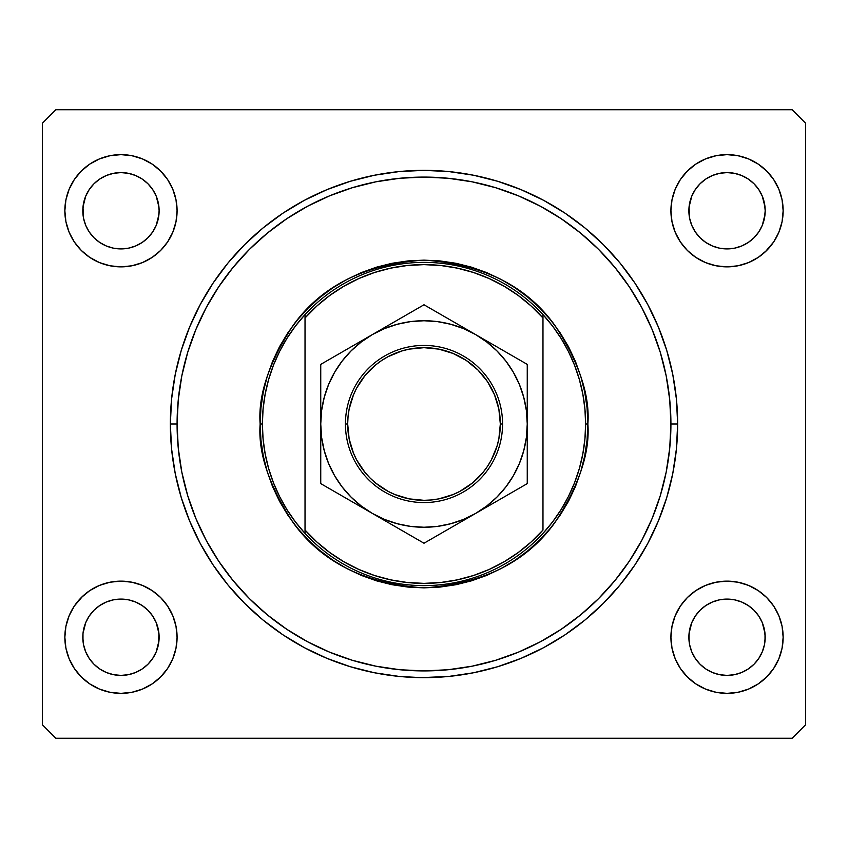 <?xml version="1.0" encoding="UTF-8"?>
<svg xmlns="http://www.w3.org/2000/svg" width="848" height="848" viewBox="0 0 848 848"><rect width="100%" height="100%" fill="white"/><g stroke="black" fill="none" stroke-linecap="round" stroke-linejoin="round"><path stroke-width="1.27" d="M425.982 677.647L426.809 677.637M421.191 677.637L399.143 676.428L374.519 672.782L350.372 666.729L326.936 658.345L304.432 647.702L283.084 634.908L263.081 620.079L244.637 603.363L227.921 584.919L213.092 564.916L200.298 543.568L189.655 521.064L181.271 497.628L175.218 473.481L171.572 448.857L170.353 424L171.572 399.143L175.218 374.519L181.271 350.372L189.655 326.936L200.298 304.432L213.092 283.084L227.921 263.081L244.637 244.637L263.081 227.921L283.084 213.092L304.432 200.298L326.936 189.655L350.372 181.271L374.519 175.218L399.143 171.572L424 170.353L448.857 171.572L473.481 175.218L497.628 181.271L521.064 189.655L543.568 200.298L564.916 213.092L584.919 227.921L603.363 244.637L620.079 263.081L634.908 283.084L647.702 304.432L658.345 326.936L666.729 350.372L672.782 374.519L676.428 399.143L677.647 424A253.647 253.647 0 0 1 424 677.647A253.647 253.647 0 0 1 170.353 424A253.647 253.647 0 0 1 424 170.353A253.647 253.647 0 0 1 677.647 424L676.428 448.857L672.782 473.481L666.729 497.628L658.345 521.064L647.702 543.568L634.908 564.916L620.079 584.919L603.363 603.363L584.919 620.079L564.916 634.908L543.568 647.702L521.064 658.345L497.628 666.729L473.481 672.782L448.857 676.428L421.191 677.637M712.394 245.994A38.16 38.16 0 0 0 712.426 246.005L705.833 242.486L712.437 246.005A38.16 38.16 0 0 0 727.012 248.909M106.318 245.994A38.16 38.16 0 0 0 106.35 246.005L99.767 242.486L106.36 246.005A38.16 38.16 0 0 0 120.946 248.909L113.515 248.178L106.36 246.005L99.767 242.486L93.937 237.694M135.606 602.006A38.16 38.16 0 0 0 135.574 601.995A38.16 38.16 0 0 0 128.43 599.822L135.563 601.995L128.408 599.822L120.967 599.091L128.451 599.833M741.682 602.006A38.16 38.16 0 0 0 741.65 601.995A38.16 38.16 0 0 0 734.495 599.822L741.64 601.995L734.485 599.822L727.033 599.091L734.516 599.833M120.988 248.909A38.16 38.16 0 0 0 135.553 246.015L142.167 242.486L147.944 237.737L152.693 231.949A38.16 38.16 0 0 0 152.714 231.928L156.223 225.356L158.936 214.491A38.16 38.16 0 0 0 158.947 214.48L159.127 210.749A38.16 38.16 0 0 1 120.967 248.909A38.16 38.16 0 0 1 82.807 210.749L82.987 214.491A38.16 38.16 0 0 0 82.987 214.491L83.528 218.169M106.36 246.005L113.515 248.178L106.36 246.005L99.767 242.486L93.98 237.737L89.231 231.949L85.712 225.356L89.231 231.949L85.712 225.356L83.539 218.201L85.712 225.356L83.539 218.201L82.807 210.749L83.539 203.308L85.712 196.153L89.231 189.549L93.98 183.772L99.767 179.023L106.36 175.494L113.515 173.331L106.36 175.494L99.767 179.023L93.98 183.772L89.231 189.549L85.712 196.153L83.539 203.308L82.807 210.749A38.16 38.16 0 0 1 120.967 172.589A38.16 38.16 0 0 1 159.127 210.749L158.396 218.201L156.223 225.356L152.693 231.949L147.944 237.737L142.167 242.486L135.563 246.005L128.408 248.178L135.563 246.005A38.16 38.16 0 0 0 135.606 245.994M135.532 175.483L142.167 179.023A38.16 38.16 0 0 0 135.574 175.504L128.408 173.331L135.563 175.494L142.167 179.023L147.944 183.772L152.693 189.549L156.223 196.153L152.693 189.549L156.223 196.153L158.936 207.018A38.16 38.16 0 0 0 158.936 207.007L158.396 203.308L159.127 210.749L158.396 218.201L156.223 225.356L152.693 231.949L147.944 237.737A38.16 38.16 0 0 0 147.976 237.705M727.012 172.589A38.16 38.16 0 0 0 719.602 173.321L727.033 172.589L734.485 173.331L741.64 175.494L748.233 179.023L754.02 183.772L758.769 189.549A38.16 38.16 0 0 0 741.65 175.504L734.485 173.331L741.64 175.494L748.233 179.023L754.02 183.772L758.769 189.549L762.288 196.153L758.769 189.549L762.288 196.153L765.013 207.018A38.16 38.16 0 0 0 765.013 207.007L764.461 203.308L765.193 210.749L764.461 218.201L762.288 225.356L758.769 231.949L754.02 237.737L748.233 242.486L741.64 246.005L734.485 248.178L727.033 248.909L719.592 248.178L712.437 246.005L719.592 248.178L712.437 246.005L705.833 242.486L700.013 237.694A38.16 38.16 0 0 0 700.088 237.769L695.307 231.949L691.777 225.356L695.286 231.928A38.16 38.16 0 0 0 695.296 231.949L691.777 225.356L689.604 218.201L691.777 225.356L689.604 218.201L688.873 210.749L689.604 203.308L691.777 196.153L695.307 189.549L700.056 183.772L705.833 179.023L712.437 175.494L719.592 173.331L712.437 175.494L705.833 179.023L700.056 183.772L695.307 189.549L691.777 196.153L689.604 203.308L688.873 210.749A38.16 38.16 0 0 1 727.033 172.589A38.16 38.16 0 0 1 765.193 210.749L764.461 218.201L762.288 225.356L758.769 231.949L754.02 237.737L748.233 242.486L741.64 246.005L734.485 248.178L741.64 246.005L734.485 248.178L727.033 248.909A38.16 38.16 0 0 0 741.629 246.015L748.233 242.486L754.02 237.737L758.769 231.949L762.288 225.356L765.013 214.491A38.16 38.16 0 0 0 765.013 214.48L765.193 210.749A38.16 38.16 0 0 1 727.033 248.909A38.16 38.16 0 0 1 688.873 210.749L689.064 214.491A38.16 38.16 0 0 0 689.064 214.491L689.604 218.169M727.012 599.091A38.16 38.16 0 0 0 719.602 599.822L712.437 601.995L719.592 599.822L727.033 599.091L734.485 599.822L741.64 601.995L748.233 605.514L754.02 610.263L758.769 616.051L762.288 622.644L765.013 633.52A38.16 38.16 0 0 0 765.013 633.509L764.461 629.799L765.193 637.251L764.461 644.692L765.013 640.993A38.16 38.16 0 0 0 765.013 640.982L765.193 637.251L764.461 644.692L762.288 651.847L764.461 644.692L762.288 651.847L758.769 658.451L762.288 651.847L758.769 658.451L754.02 664.228L758.769 658.451L754.02 664.228L748.233 668.977L754.02 664.228L748.233 668.977L741.64 672.506L748.233 668.977A38.16 38.16 0 0 0 748.254 668.966L748.212 668.987A38.16 38.16 0 0 0 748.233 668.977L741.64 672.506L734.485 674.669L741.64 672.506L734.485 674.669L727.033 675.411L719.56 674.669L712.437 672.506L719.56 674.669A38.16 38.16 0 0 0 719.57 674.669L712.437 672.506L705.833 668.977A38.16 38.16 0 0 0 705.854 668.987L700.056 664.228L695.307 658.451A38.16 38.16 0 0 0 695.318 658.461L691.777 651.847L695.307 658.451L691.777 651.847L689.604 644.692L691.777 651.847L689.604 644.692L688.873 637.251A38.16 38.16 0 0 1 727.033 599.091A38.16 38.16 0 0 1 765.193 637.251A38.16 38.16 0 0 1 727.033 675.411A38.16 38.16 0 0 1 688.873 637.251L689.604 629.831M719.602 674.679A38.16 38.16 0 0 0 719.613 674.679L727.033 675.411L734.485 674.669A38.16 38.16 0 0 0 734.506 674.669M128.377 674.679A38.16 38.16 0 0 0 128.398 674.679L120.967 675.411L113.547 674.679L106.36 672.506L113.515 674.669A38.16 38.16 0 0 0 113.547 674.679L113.494 674.669A38.16 38.16 0 0 0 113.505 674.669L106.36 672.506L99.767 668.977A38.16 38.16 0 0 0 99.757 668.966L93.98 664.228L89.231 658.451A38.16 38.16 0 0 0 89.241 658.461L85.712 651.847L89.231 658.451L85.712 651.847L83.539 644.692L85.712 651.847L83.539 644.692L82.807 637.251A38.16 38.16 0 0 1 120.967 599.091A38.16 38.16 0 0 1 159.127 637.251A38.16 38.16 0 0 1 120.967 675.411A38.16 38.16 0 0 1 82.807 637.251L82.987 633.477M106.36 672.506L99.767 668.977A38.16 38.16 0 0 0 99.778 668.987M82.987 640.993L82.987 633.488A38.16 38.16 0 0 0 82.987 633.52L85.712 622.644L83.539 629.799L85.712 622.644L89.231 616.051L85.712 622.644L89.231 616.051L93.98 610.263L89.231 616.051A38.16 38.16 0 0 0 89.22 616.072L93.98 610.263L99.767 605.514L93.98 610.263L99.767 605.514L106.392 601.974L113.515 599.822A38.16 38.16 0 0 0 106.371 601.985L99.767 605.514L106.36 601.995L113.515 599.822L120.967 599.091A38.16 38.16 0 0 0 113.537 599.822L106.36 601.995L113.515 599.822L120.967 599.091L128.408 599.822L135.563 601.995L142.167 605.514L147.944 610.263L152.693 616.051L156.223 622.644L158.947 633.52A38.16 38.16 0 0 0 158.936 633.509L158.396 629.799L159.127 637.251L158.396 644.692L156.223 651.847L152.693 658.451L147.944 664.228L142.167 668.977L135.563 672.506L128.408 674.669A38.16 38.16 0 0 0 128.44 674.669L135.563 672.506L142.167 668.977A38.16 38.16 0 0 0 142.157 668.977L147.944 664.228L152.693 658.451L156.223 651.847L158.936 640.993A38.16 38.16 0 0 0 158.936 640.982L158.936 633.467M81.281 597.564L89.793 590.59L99.492 585.406L110.017 582.205L120.967 581.134L131.917 582.205L142.443 585.406L152.142 590.59L160.643 597.564L167.628 606.066L172.812 615.775L176.002 626.301L177.084 637.251A56.116 56.116 0 0 1 120.967 693.367A56.116 56.116 0 0 1 64.851 637.251L65.921 626.301L69.123 615.775L74.306 606.066L82.807 596.102M783.149 637.251A56.116 56.116 0 0 1 727.033 693.367A56.116 56.116 0 0 1 670.916 637.251L671.998 626.301L675.188 615.775L680.372 606.066L687.357 597.564L695.858 590.59L705.557 585.406L716.083 582.205L727.033 581.134L737.983 582.205L748.508 585.406L758.207 590.59L766.719 597.564L773.694 606.066L778.877 615.775L782.079 626.301L783.149 637.251L782.079 648.19L778.877 658.726L773.694 668.425L766.719 676.927L758.207 683.912L748.508 689.095L737.983 692.286L727.033 693.367L716.083 692.286L705.557 689.095L695.858 683.912L687.357 676.927L680.372 668.425L675.188 658.726L671.998 648.19L670.916 637.251A56.116 56.116 0 0 1 727.033 581.134A56.116 56.116 0 0 1 783.149 637.251M766.719 250.436L758.207 257.41L748.508 262.594L737.983 265.795L727.033 266.866L716.083 265.795L705.557 262.594L695.858 257.41L687.357 250.436L680.372 241.934L675.188 232.225L671.998 221.699L670.916 210.749A56.116 56.116 0 0 1 727.033 154.633A56.116 56.116 0 0 1 783.149 210.749A56.116 56.116 0 0 1 727.033 266.866A56.116 56.116 0 0 1 670.916 210.749L671.998 199.81L675.188 189.274L680.372 179.575L687.357 171.073L695.858 164.088L705.557 158.905L716.083 155.714L727.033 154.633L737.983 155.714L748.508 158.905L758.207 164.088L766.719 171.073L773.694 179.575L778.877 189.274L782.079 199.81L783.149 210.749L782.079 221.699L778.877 232.225L773.694 241.934L765.193 251.898M177.084 210.749A56.116 56.116 0 0 1 120.967 266.866A56.116 56.116 0 0 1 64.851 210.749L65.921 199.81L69.123 189.274L74.306 179.575L81.281 171.073L89.793 164.088L99.492 158.905L110.017 155.714L120.967 154.633L131.917 155.714L142.443 158.905L152.142 164.088L160.643 171.073L167.628 179.575L172.812 189.274L176.002 199.81L177.084 210.749L176.002 221.699L172.812 232.225L167.628 241.934L160.643 250.436L152.142 257.41L142.443 262.594L131.917 265.795L120.967 266.866L110.017 265.795L99.492 262.594L89.793 257.41L81.281 250.436L74.306 241.934L69.123 232.225L65.921 221.699L64.851 210.749A56.116 56.116 0 0 1 120.967 154.633A56.116 56.116 0 0 1 177.084 210.749M765.013 633.509L765.013 640.993M158.936 640.993L158.936 633.509L158.396 644.692L156.233 651.805M113.558 599.812L120.967 599.091L128.408 599.822L135.532 601.974M689.064 640.993L689.064 633.509A38.16 38.16 0 0 0 689.053 633.52L691.777 622.644L695.307 616.051L700.056 610.263L705.833 605.514L712.437 601.995L705.833 605.514L700.056 610.263L695.307 616.051L691.777 622.644L689.064 633.477M689.615 629.788L691.777 622.644L695.307 616.051A38.16 38.16 0 0 0 695.286 616.072L700.056 610.263L705.833 605.514L712.437 601.995L719.592 599.822A38.16 38.16 0 0 0 712.447 601.985L719.634 599.812M156.223 622.644L152.693 616.051A38.16 38.16 0 0 0 152.704 616.051L156.223 622.644M762.288 622.644L758.769 616.051L762.288 622.644M792.127 738.258L55.873 738.258L42.4 724.786L42.4 123.214L55.873 109.742L792.127 109.742L805.6 123.214L805.6 724.786L792.127 738.258L805.6 724.786L805.6 123.214L792.127 109.742L55.873 109.742L42.4 123.214L42.4 724.786L55.873 738.258L792.127 738.258M765.193 596.102L766.719 597.564M82.807 251.898L81.281 250.436M177.084 637.251L176.002 648.19L172.812 658.726L167.628 668.425L160.643 676.927L152.142 683.912L142.443 689.095L131.917 692.286L120.967 693.367L110.017 692.286L99.492 689.095L89.793 683.912L81.281 676.927L74.306 668.425L69.123 658.726L65.921 648.19L64.851 637.251A56.116 56.116 0 0 1 120.967 581.134A56.116 56.116 0 0 1 177.084 637.251M620.079 263.081L618.107 260.707M603.363 244.637L584.919 227.921L603.363 244.637M263.081 227.921L244.637 244.637L263.081 227.921M227.921 584.919L229.893 587.293M244.637 603.363L263.081 620.079L244.637 603.363M584.919 620.079L603.363 603.363L584.919 620.079M89.793 164.088L81.281 171.073M113.484 173.331L120.967 172.589A38.16 38.16 0 0 0 113.537 173.321L120.967 172.589L128.408 173.331A38.16 38.16 0 0 0 120.988 172.589M147.944 237.737L142.167 242.486L135.563 246.005L128.408 248.178L120.967 248.909L113.515 248.178M758.207 683.912L766.719 676.927M727.033 599.091L719.592 599.822L727.033 599.091L734.485 599.822L741.64 601.995L748.233 605.514L754.02 610.263L758.769 616.051A38.16 38.16 0 0 1 758.78 616.072M135.563 601.995L142.167 605.514L147.944 610.263L152.693 616.051L147.944 610.263A38.16 38.16 0 0 1 147.976 610.295M83.539 218.201L82.987 207.007L85.69 196.195M765.193 169.611L766.719 171.073M689.604 218.201L689.064 207.007L691.767 196.195M82.807 678.389L81.281 676.927M741.629 175.494A38.16 38.16 0 0 0 727.054 172.589L734.506 173.331M705.822 179.034A38.16 38.16 0 0 0 695.307 189.549L700.056 183.772L705.833 179.023L712.437 175.494L719.592 173.331A38.16 38.16 0 0 0 705.843 179.023L712.468 175.483M142.167 179.023L147.944 183.772L152.693 189.549A38.16 38.16 0 0 0 142.178 179.034M135.553 175.494A38.16 38.16 0 0 0 128.43 173.331L135.563 175.494M99.767 179.023L106.36 175.494L113.515 173.331A38.16 38.16 0 0 0 89.241 189.549L93.98 183.772L99.767 179.023L106.403 175.483M712.437 672.506L705.833 668.977L700.056 664.228L695.307 658.451M754.02 610.263L758.769 616.051M99.767 668.977L93.98 664.228L89.231 658.451M156.223 651.847L152.693 658.451L147.944 664.228L142.167 668.977L135.563 672.506L128.408 674.669L120.967 675.411L113.515 674.669M93.98 237.737L89.231 231.949M135.563 246.005L128.408 248.178L120.967 248.909M120.967 172.589L128.408 173.331M85.712 196.153L89.231 189.549M712.437 246.005L705.833 242.486L700.056 237.737L695.307 231.949M727.033 248.909L719.592 248.178M719.592 173.331L727.033 172.589M691.777 196.153L695.307 189.549M582.841 394.182A161.618 161.618 0 0 0 582.83 394.087L579.375 379.522L574.584 365.297L568.478 351.57L561.132 338.479L552.61 326.12L542.974 314.608L542.974 317.947L542.974 314.608A161.618 161.618 0 0 0 305.026 314.608L305.026 317.947A159.371 159.371 0 0 1 542.974 317.947L542.974 530.053A159.371 159.371 0 0 1 305.026 530.053L316.845 541.967L329.84 552.589L343.885 561.768L358.81 569.432L374.466 575.485L390.674 579.852L407.241 582.491L424 583.371L440.759 582.491L457.326 579.852L473.534 575.485L489.19 569.432L504.115 561.768L518.16 552.589L531.155 541.967L542.974 530.053L542.974 317.947L531.155 306.033L518.16 295.411L504.115 286.232L489.19 278.568L473.534 272.515L457.326 268.148L440.759 265.509L424 264.629L407.241 265.509L390.674 268.148L374.466 272.515L358.81 278.568L343.885 286.232L329.84 295.411L316.845 306.033L305.026 317.947L305.026 533.392A161.618 161.618 0 0 0 542.974 533.392L552.61 521.88L561.132 509.521L568.478 496.43L574.584 482.703L579.385 468.456L582.83 453.871L584.919 438.999L585.618 424A161.618 161.618 0 0 1 305.026 533.392A161.618 161.618 0 0 1 262.382 424L260.135 424L262.382 424A161.618 161.618 0 0 1 542.974 314.608A161.618 161.618 0 0 1 585.618 424L587.865 424C590.049 452.482 579.131 485.257 555.09 522.315C526.64 562.086 482.936 583.933 424 587.865C365.064 583.933 321.36 562.086 292.91 522.315C268.869 485.257 257.951 452.482 260.135 424L260.93 440.059L263.283 455.97L267.194 471.562L272.611 486.71L279.49 501.242L287.748 515.033L297.33 527.954L308.131 539.869L320.046 550.67L332.967 560.252L346.758 568.51L361.29 575.389L376.438 580.806L392.03 584.717L407.941 587.07L424 587.865L440.059 587.07L455.97 584.717L471.562 580.806L486.71 575.389L501.242 568.51L515.033 560.252L527.954 550.67L539.869 539.869L550.67 527.954L560.252 515.033L568.51 501.242L575.389 486.71L580.806 471.562L584.717 455.97L587.07 440.059L587.865 424L587.07 407.941L584.717 392.03L580.806 376.438L575.389 361.29L568.51 346.758L560.252 332.967L550.67 320.046L539.869 308.131L527.954 297.33L515.033 287.748L501.242 279.49L486.71 272.611L471.562 267.194L455.97 263.283L440.059 260.93L424 260.135L407.941 260.93L392.03 263.283L376.438 267.194L361.29 272.611L346.758 279.49L332.967 287.748L320.046 297.33L308.131 308.131L297.33 320.046L287.748 332.967L279.49 346.758L272.611 361.29L267.194 376.438L263.283 392.03L260.93 407.941L260.135 424C257.951 395.518 268.869 362.743 292.91 325.685C321.36 285.914 365.064 264.067 424 260.135C482.936 264.067 526.64 285.914 555.09 325.685C579.131 362.743 590.049 395.518 587.865 424L585.618 424A161.618 161.618 0 0 0 585.618 423.958M170.353 424L177.084 424A246.916 246.916 0 0 1 424 177.084A246.916 246.916 0 0 1 670.916 424L677.647 424L670.916 424L669.729 448.2L666.178 472.166L660.285 495.677L652.123 518.488L641.766 540.399L629.301 561.185L614.874 580.647L598.593 598.593L580.647 614.874L561.185 629.301L540.399 641.766L518.488 652.123L495.677 660.285L472.166 666.178L448.2 669.729L424 670.916L399.8 669.729L375.834 666.178L352.323 660.285L329.512 652.123L307.601 641.766L286.815 629.301L267.353 614.874L249.407 598.593L233.126 580.647L218.699 561.185L206.234 540.399L195.877 518.488L187.715 495.677L181.822 472.166L178.271 448.2L177.084 424L178.271 399.8L181.822 375.834L187.715 352.323L195.877 329.512L206.234 307.601L218.699 286.815L233.126 267.353L249.407 249.407L267.353 233.126L286.815 218.699L307.601 206.234L329.512 195.877L352.323 187.715L375.834 181.822L399.8 178.271L424 177.084L448.2 178.271L472.166 181.822L495.677 187.715L518.488 195.877L540.399 206.234L561.185 218.699L580.647 233.126L598.593 249.407L614.874 267.353L629.301 286.815L641.766 307.601L652.123 329.512L660.285 352.323L666.178 375.834L669.729 399.8L670.916 424A246.916 246.916 0 0 1 424 670.916A246.916 246.916 0 0 1 177.084 424L170.353 424M265.159 453.818A161.618 161.618 0 0 0 265.17 453.913L268.625 468.478L273.416 482.703L279.522 496.43L286.868 509.521L295.39 521.88L305.026 533.392L305.026 314.608L295.39 326.12L286.868 338.479L279.522 351.57L273.416 365.297L268.615 379.544L265.17 394.129A161.618 161.618 0 0 0 265.159 394.182M265.17 394.129L263.081 409.001L262.382 424A161.618 161.618 0 0 0 262.382 424.042M519.411 463.485L523.735 450.723L526.375 437.473L527.255 423.947M514.089 474.456L512.277 477.572M507.274 485.056L505.09 487.929M487.929 505.09L485.056 507.274M384.494 519.4L397.277 523.735L410.527 526.375L424.053 527.255M362.944 507.274L360.071 505.09M342.91 487.929L340.726 485.056M320.745 431.812L320.745 424L321.625 437.473L324.265 450.723L328.6 463.517L334.578 475.633L342.083 486.858L350.987 497.013L361.142 505.917L372.367 513.422L384.483 519.4M328.589 384.515L324.265 397.277L321.625 410.527L320.745 424L320.745 449.196M333.911 373.544L335.723 370.428M340.726 362.944L342.91 360.071M360.071 342.91L362.944 340.726M463.506 328.6L450.723 324.265L437.473 321.625L423.947 320.745M485.056 340.726L487.929 342.91M505.09 360.071L507.274 362.944M423.947 527.255L437.473 526.375L450.723 523.735L463.517 519.4L475.633 513.422L527.255 483.614L527.255 424L526.375 410.527L523.735 397.277L519.4 384.483L513.422 372.367L505.917 361.142L497.013 350.987L486.858 342.083L475.633 334.578L463.517 328.6M620.079 584.919L618.107 587.293M213.092 564.916L200.298 543.568M227.921 263.081L229.893 260.707M634.908 283.084L647.702 304.432M585.618 424L584.919 409.001L582.83 394.129M262.382 424L263.081 438.999L265.17 453.871M345.433 424L347.68 424A76.32 76.32 0 0 1 424 347.68A76.32 76.32 0 0 1 500.32 424L502.567 424A78.567 78.567 0 0 0 424 345.433A78.567 78.567 0 0 0 345.433 424A78.567 78.567 0 0 1 424 345.433A78.567 78.567 0 0 1 502.567 424A78.567 78.567 0 0 1 424 502.567A78.567 78.567 0 0 1 345.433 424A78.567 78.567 0 0 0 424 502.567A78.567 78.567 0 0 0 502.567 424L500.32 424L498.857 409.107L494.511 394.797L487.462 381.6L477.965 370.035L466.4 360.538L453.203 353.489L438.893 349.143L424 347.68L409.107 349.143L401.846 350.966L388.024 356.69L381.6 360.538L375.579 365L365 375.579L356.69 388.024L353.489 394.797L349.143 409.107L348.051 416.516L347.68 424L349.143 438.893L353.489 453.203L356.69 459.976L365 472.421L370.035 477.965L375.579 483L388.024 491.31L394.797 494.511L409.107 498.857L424 500.32L431.484 499.949L438.893 498.857L453.203 494.511L459.976 491.31L472.421 483L483 472.421L487.462 466.4L491.31 459.976L497.034 446.154L498.857 438.893L500.32 424A76.32 76.32 0 0 1 424 500.32A76.32 76.32 0 0 1 347.68 424L345.433 424M527.255 452.472L527.255 448.465M437.897 535.205L475.633 513.422L486.858 505.917L497.013 497.013L505.917 486.858L513.422 475.633L519.4 463.517M428.145 540.833L468.817 517.354M393.525 525.633L424 543.229L448.952 528.823M325.091 486.127L358.98 505.694M320.745 439.508L320.745 483.614L372.367 513.422A103.255 103.255 0 0 1 372.367 334.578L361.142 342.083L350.987 350.987L342.083 361.142L334.578 372.367L328.6 384.483M365.562 338.511L320.745 364.386L320.745 421.286M320.745 395.528L320.745 399.525M411.672 311.884L385.755 326.851M523.11 361.99L424 304.771L372.367 334.578A103.255 103.255 0 0 1 527.255 424L527.255 431.844M527.255 408.492L527.255 364.386L424 304.771L436.296 311.873L424 304.771L399.048 319.177M527.255 421.721L527.255 398.793M527.255 439.582L527.255 448.709M502.302 498.02L513.326 491.66L502.239 498.062M468.923 517.291L462.266 521.138L468.923 517.291M410.103 535.205L399.09 528.855L410.103 535.205M419.855 540.833L411.704 536.127L419.855 540.833M320.745 452.472L320.745 448.772M320.745 476.353L320.745 483.614L345.698 498.02M345.698 349.98L334.674 356.34L345.761 349.938M424.053 320.745L410.527 321.625L397.277 324.265L384.483 328.6L372.367 334.578L320.745 364.386L320.745 399.281M462.065 326.745L454.475 322.367M448.952 319.177L437.928 312.817L449.016 319.219M527.255 419.325L527.255 421.286M527.255 395.528L527.255 399.228M482.332 338.447L488.989 342.295L482.332 338.447M342.104 361.11L334.578 372.367M320.745 423.947L320.745 431.844M505.896 486.89L513.422 475.633M527.255 431.802L527.255 399.058M527.255 369.611L527.255 378.547M496.78 346.79L502.143 349.885M393.525 322.367L398.889 319.272M320.745 416.156L320.745 399.058M351.22 346.79L358.799 342.412M351.22 501.21L345.761 498.062M320.745 454.655L320.745 448.942M320.745 478.611L320.745 469.453M385.935 521.255L379.183 517.354M437.367 535.512L436.36 536.095M454.475 525.633L449.111 528.728M496.78 501.21L489.222 505.578M527.255 439.624L527.255 448.942M462.065 521.255L527.255 483.614L527.255 424A103.255 103.255 0 0 1 372.367 513.422L424 543.229L436.296 536.127M527.255 378.579L527.255 393.292L527.255 364.386L502.302 349.98M527.255 424L527.255 416.156M320.745 416.198L320.745 454.708M358.799 505.588L385.734 521.138M320.745 408.492L320.745 424M424 304.771L411.704 311.873M385.935 326.745L359.011 342.295M497.034 401.846L494.511 394.797M401.846 350.966L394.797 353.489M350.966 446.154L353.489 453.203M446.154 497.034L453.203 494.511"/></g></svg>
